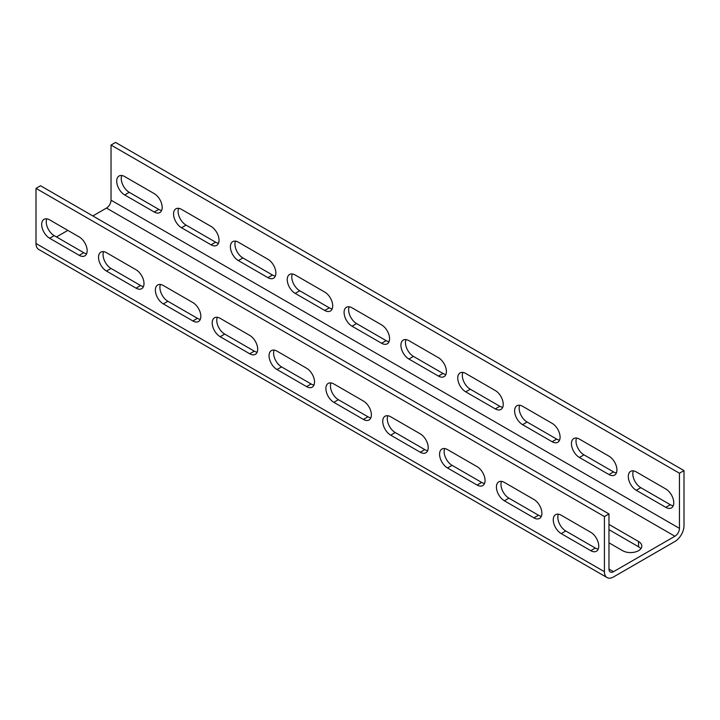 <?xml version="1.0" encoding="UTF-8"?>
<svg xmlns="http://www.w3.org/2000/svg" width="720" height="720" viewBox="0 0 720 720"><rect width="100%" height="100%" fill="white"/><g stroke="black" fill="none" stroke-linecap="round" stroke-linejoin="round"><path stroke-width="1.08" d="M608.967 513.927L40.545 185.751L36 188.37L36 243.504A12.861 7.425 120 0 0 38.664 249.399L607.086 577.575A12.861 7.425 120 0 0 613.512 576.936L674.901 541.494A12.861 7.425 120 0 0 684 525.735L684 470.601L679.455 473.229L679.455 528.363A6.435 3.717 -60 0 1 674.901 536.238L613.512 571.68A6.435 3.717 -60 0 1 610.299 572.004A6.435 3.717 -60 0 1 608.967 569.061L608.967 513.927L604.422 516.546L604.422 571.68A12.861 7.425 120 0 0 607.086 577.575M684 470.601L115.578 142.425L111.033 145.053L111.033 200.187A6.435 3.717 -60 0 1 106.488 208.062L92.844 215.937M67.833 230.382L56.466 236.943M36 188.37L604.422 516.546M79.2 236.943A11.25 6.498 60 0 1 86.553 246.861A11.25 6.498 60 0 1 84.825 255.879A11.25 6.498 60 0 1 79.2 255.321L49.644 238.257A11.25 6.498 60 0 1 42.291 228.339A11.25 6.498 60 0 1 44.019 219.321A11.25 6.498 60 0 1 49.644 219.879L79.2 236.943M136.044 269.757A11.25 6.498 60 0 1 143.397 279.675A11.25 6.498 60 0 1 141.669 288.693A11.25 6.498 60 0 1 136.044 288.144L106.488 271.071A11.25 6.498 60 0 1 99.135 261.153A11.25 6.498 60 0 1 100.854 252.135A11.25 6.498 60 0 1 106.488 252.693L136.044 269.757M192.888 302.58A11.25 6.498 60 0 1 200.232 312.498A11.25 6.498 60 0 1 198.513 321.516A11.25 6.498 60 0 1 192.888 320.958L163.323 303.894A11.25 6.498 60 0 1 155.97 293.976A11.25 6.498 60 0 1 157.698 284.958A11.25 6.498 60 0 1 163.323 285.516L192.888 302.58M249.723 335.394A11.25 6.498 60 0 1 257.076 345.312A11.25 6.498 60 0 1 255.357 354.33A11.25 6.498 60 0 1 249.723 353.772L220.167 336.708A11.25 6.498 60 0 1 212.814 326.79A11.25 6.498 60 0 1 214.542 317.772A11.25 6.498 60 0 1 220.167 318.33L249.723 335.394M306.567 368.217A11.25 6.498 60 0 1 313.92 378.135A11.25 6.498 60 0 1 312.192 387.153A11.25 6.498 60 0 1 306.567 386.595L277.011 369.531A11.25 6.498 60 0 1 269.658 359.613A11.25 6.498 60 0 1 271.386 350.595A11.25 6.498 60 0 1 277.011 351.153L306.567 368.217M363.411 401.031A11.25 6.498 60 0 1 370.764 410.949A11.25 6.498 60 0 1 369.036 419.967A11.25 6.498 60 0 1 363.411 419.409L333.855 402.345A11.25 6.498 60 0 1 326.502 392.427A11.25 6.498 60 0 1 328.23 383.409A11.25 6.498 60 0 1 333.855 383.967L363.411 401.031M420.255 433.845A11.25 6.498 60 0 1 427.608 443.763A11.25 6.498 60 0 1 425.88 452.781A11.25 6.498 60 0 1 420.255 452.223L390.699 435.159A11.25 6.498 60 0 1 383.346 425.241A11.25 6.498 60 0 1 385.065 416.223A11.25 6.498 60 0 1 390.699 416.781L420.255 433.845M477.099 466.668A11.25 6.498 60 0 1 484.443 476.586A11.25 6.498 60 0 1 482.724 485.604A11.25 6.498 60 0 1 477.099 485.046L447.534 467.982A11.25 6.498 60 0 1 440.181 458.064A11.25 6.498 60 0 1 441.909 449.046A11.25 6.498 60 0 1 447.534 449.604L477.099 466.668M533.934 499.482A11.25 6.498 60 0 1 541.287 509.4A11.25 6.498 60 0 1 539.568 518.418A11.25 6.498 60 0 1 533.934 517.86L504.378 500.796A11.25 6.498 60 0 1 497.025 490.878A11.25 6.498 60 0 1 498.753 481.86A11.25 6.498 60 0 1 504.378 482.418L533.934 499.482M590.778 532.305A11.25 6.498 60 0 1 598.131 542.223A11.25 6.498 60 0 1 596.403 551.241A11.25 6.498 60 0 1 590.778 550.683L561.222 533.61A11.25 6.498 60 0 1 553.869 523.701A11.25 6.498 60 0 1 555.597 514.683A11.25 6.498 60 0 1 561.222 515.232L590.778 532.305M86.625 253.737A11.25 6.498 60 0 1 83.745 252.693L54.189 235.629A11.25 6.498 60 0 1 46.773 218.844M143.46 286.551A11.25 6.498 60 0 1 140.589 285.516L111.033 268.452A11.25 6.498 60 0 1 103.608 251.658M200.304 319.374A11.25 6.498 60 0 1 197.433 318.33L167.877 301.266A11.25 6.498 60 0 1 160.452 284.472M257.148 352.188A11.25 6.498 60 0 1 254.277 351.153L224.712 334.08A11.25 6.498 60 0 1 217.296 317.295M313.992 385.002A11.25 6.498 60 0 1 311.112 383.967L281.556 366.903A11.25 6.498 60 0 1 274.14 350.109M370.827 417.825A11.25 6.498 60 0 1 367.956 416.781L338.4 399.717A11.25 6.498 60 0 1 330.975 382.923M427.671 450.639A11.25 6.498 60 0 1 424.8 449.604L395.244 432.54A11.25 6.498 60 0 1 387.819 415.746M484.515 483.462A11.25 6.498 60 0 1 481.644 482.418L452.088 465.354A11.25 6.498 60 0 1 444.663 448.56M541.359 516.276A11.25 6.498 60 0 1 538.488 515.241L508.923 498.168A11.25 6.498 60 0 1 501.507 481.383M598.203 549.09A11.25 6.498 60 0 1 595.323 548.055L565.767 530.991A11.25 6.498 60 0 1 558.351 514.197M111.114 255.375A11.25 6.498 0 0 1 111.033 255.321L106.398 252.648M167.958 288.189A11.25 6.498 180 0 1 167.877 288.144L163.242 285.462M224.802 321.003A11.25 6.498 180 0 1 224.712 320.958L220.086 318.285M281.646 353.826A11.25 6.498 180 0 1 281.556 353.772L276.921 351.099M338.49 386.64A11.25 6.498 180 0 1 338.4 386.595L333.765 383.913M395.325 419.463A11.25 6.498 180 0 1 395.244 419.409L390.609 416.736M452.169 452.277A11.25 6.498 180 0 1 452.088 452.223L447.453 449.55M509.013 485.091A11.25 6.498 180 0 1 508.923 485.046L504.297 482.373M565.857 517.914A11.25 6.498 180 0 1 565.767 517.86L561.132 515.187M608.967 524.43L638.523 541.494A11.25 6.498 180 0 1 641.826 546.084A11.25 6.498 180 0 1 634.878 552.087A11.25 6.498 180 0 1 622.611 550.683L608.967 542.799M111.033 145.053L679.455 473.229M154.233 193.626A11.25 6.498 60 0 1 161.586 203.544A11.25 6.498 60 0 1 159.858 212.562A11.25 6.498 60 0 1 154.233 212.004L124.677 194.94A11.25 6.498 60 0 1 117.324 185.022A11.25 6.498 60 0 1 119.043 176.004A11.25 6.498 60 0 1 124.677 176.562L154.233 193.626M211.077 226.44A11.25 6.498 60 0 1 218.43 236.358A11.25 6.498 60 0 1 216.702 245.376A11.25 6.498 60 0 1 211.077 244.818L181.512 227.754A11.25 6.498 60 0 1 174.168 217.836A11.25 6.498 60 0 1 175.887 208.818A11.25 6.498 60 0 1 181.512 209.376L211.077 226.44M267.912 259.263A11.25 6.498 60 0 1 275.265 269.181A11.25 6.498 60 0 1 273.546 278.199A11.25 6.498 60 0 1 267.912 277.641L238.356 260.577A11.25 6.498 60 0 1 231.003 250.659A11.25 6.498 60 0 1 232.731 241.641A11.25 6.498 60 0 1 238.356 242.199L267.912 259.263M324.756 292.077A11.25 6.498 60 0 1 332.109 301.995A11.25 6.498 60 0 1 330.381 311.013A11.25 6.498 60 0 1 324.756 310.455L295.2 293.391A11.25 6.498 60 0 1 287.847 283.473A11.25 6.498 60 0 1 289.575 274.455A11.25 6.498 60 0 1 295.2 275.013L324.756 292.077M381.6 324.891A11.25 6.498 60 0 1 388.953 334.809A11.25 6.498 60 0 1 387.225 343.827A11.25 6.498 60 0 1 381.6 343.269L352.044 326.205A11.25 6.498 60 0 1 344.691 316.287A11.25 6.498 60 0 1 346.419 307.269A11.25 6.498 60 0 1 352.044 307.827L381.6 324.891M438.444 357.714A11.25 6.498 60 0 1 445.797 367.632A11.25 6.498 60 0 1 444.069 376.65A11.25 6.498 60 0 1 438.444 376.092L408.888 359.028A11.25 6.498 60 0 1 401.535 349.11A11.25 6.498 60 0 1 403.254 340.092A11.25 6.498 60 0 1 408.888 340.65L438.444 357.714M495.288 390.528A11.25 6.498 60 0 1 502.632 400.446A11.25 6.498 60 0 1 500.913 409.464A11.25 6.498 60 0 1 495.288 408.906L465.723 391.842A11.25 6.498 60 0 1 458.37 381.924A11.25 6.498 60 0 1 460.098 372.906A11.25 6.498 60 0 1 465.723 373.464L495.288 390.528M552.123 423.351A11.25 6.498 60 0 1 559.476 433.269A11.25 6.498 60 0 1 557.757 442.287A11.25 6.498 60 0 1 552.123 441.729L522.567 424.656A11.25 6.498 60 0 1 515.214 414.747A11.25 6.498 60 0 1 516.942 405.729A11.25 6.498 60 0 1 522.567 406.278L552.123 423.351M608.967 456.165A11.25 6.498 60 0 1 616.32 466.083A11.25 6.498 60 0 1 614.592 475.101A11.25 6.498 60 0 1 608.967 474.543L579.411 457.479A11.25 6.498 60 0 1 572.058 447.561A11.25 6.498 60 0 1 573.786 438.543A11.25 6.498 60 0 1 579.411 439.101L608.967 456.165M665.811 488.979A11.25 6.498 60 0 1 673.164 498.897A11.25 6.498 60 0 1 671.436 507.915A11.25 6.498 60 0 1 665.811 507.357L636.255 490.293A11.25 6.498 60 0 1 628.902 480.375A11.25 6.498 60 0 1 630.63 471.357A11.25 6.498 60 0 1 636.255 471.915L665.811 488.979M161.649 210.42A11.25 6.498 60 0 1 158.778 209.376L129.222 192.312A11.25 6.498 60 0 1 121.797 175.518M218.493 243.234A11.25 6.498 60 0 1 215.622 242.199L186.066 225.126A11.25 6.498 60 0 1 178.641 208.341M275.337 276.048A11.25 6.498 60 0 1 272.466 275.013L242.901 257.949A11.25 6.498 60 0 1 235.485 241.155M332.181 308.871A11.25 6.498 60 0 1 329.301 307.827L299.745 290.763A11.25 6.498 60 0 1 292.329 273.969M389.025 341.685A11.25 6.498 60 0 1 386.145 340.65L356.589 323.586A11.25 6.498 60 0 1 349.173 306.792M445.86 374.508A11.25 6.498 60 0 1 442.989 373.464L413.433 356.4A11.25 6.498 60 0 1 406.008 339.606M502.704 407.322A11.25 6.498 60 0 1 499.833 406.278L470.277 389.214A11.25 6.498 60 0 1 462.852 372.429M559.548 440.136A11.25 6.498 60 0 1 556.677 439.101L527.112 422.037A11.25 6.498 60 0 1 519.696 405.243M616.392 472.959A11.25 6.498 60 0 1 613.512 471.915L583.956 454.851A11.25 6.498 60 0 1 576.54 438.057M673.227 505.773A11.25 6.498 60 0 1 670.356 504.738L640.8 487.674A11.25 6.498 60 0 1 633.375 470.88M608.967 529.677L638.523 546.741A11.25 6.498 180 0 1 640.863 548.712M36 243.504L604.422 571.68M608.967 569.061L613.512 571.68M106.488 208.062L674.901 536.238M111.033 200.187L679.455 528.363M638.523 546.741L638.523 541.494M83.745 252.693L79.2 255.321M158.778 209.376L154.233 212.004M54.189 235.629L49.644 238.257M129.222 192.312L124.677 194.94M140.589 285.516L136.044 288.144M215.622 242.199L211.077 244.818M111.033 268.452L106.488 271.071M186.066 225.126L181.512 227.754M197.433 318.33L192.888 320.958M272.466 275.013L267.912 277.641M167.877 301.266L163.323 303.894M242.901 257.949L238.356 260.577M254.277 351.153L249.723 353.772M329.301 307.827L324.756 310.455M224.712 334.08L220.167 336.708M299.745 290.763L295.2 293.391M311.112 383.967L306.567 386.595M386.145 340.65L381.6 343.269M281.556 366.903L277.011 369.531M356.589 323.586L352.044 326.205M367.956 416.781L363.411 419.409M442.989 373.464L438.444 376.092M338.4 399.717L333.855 402.345M413.433 356.4L408.888 359.028M424.8 449.604L420.255 452.223M499.833 406.278L495.288 408.906M395.244 432.54L390.699 435.159M470.277 389.214L465.723 391.842M481.644 482.418L477.099 485.046M556.677 439.101L552.123 441.729M452.088 465.354L447.534 467.982M527.112 422.037L522.567 424.656M538.488 515.241L533.934 517.86M613.512 471.915L608.967 474.543M508.923 498.168L504.378 500.796M583.956 454.851L579.411 457.479M595.323 548.055L590.778 550.683M670.356 504.738L665.811 507.357M565.767 530.991L561.222 533.61M640.8 487.674L636.255 490.293"/></g></svg>
